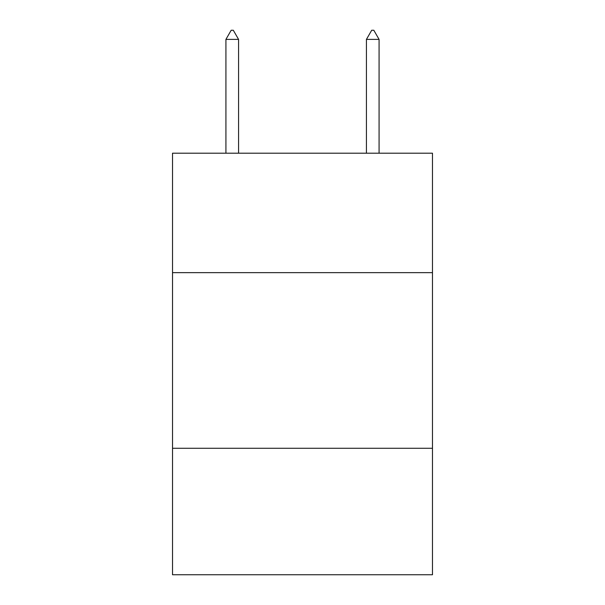 <?xml version="1.0" encoding="UTF-8"?>
<svg xmlns="http://www.w3.org/2000/svg" width="605" height="605" viewBox="0 0 605 605"><rect width="100%" height="100%" fill="white"/><g stroke="black" fill="none" stroke-linecap="round" stroke-linejoin="round"><path stroke-width="0.91" d="M432.477 272.643L432.477 153.201L172.523 153.201L172.523 272.643L432.477 272.643L432.477 574.75L172.523 574.75L172.523 272.643M432.477 448.282L172.523 448.282M238.567 39.386L233.296 30.25L231.186 30.25L225.922 39.386L238.567 39.386L238.567 153.201M225.922 39.386L225.922 153.201M371.704 30.25L373.814 30.25L379.078 39.386L366.433 39.386L371.704 30.25M379.078 153.201L379.078 39.386M366.433 153.201L366.433 39.386"/></g></svg>
